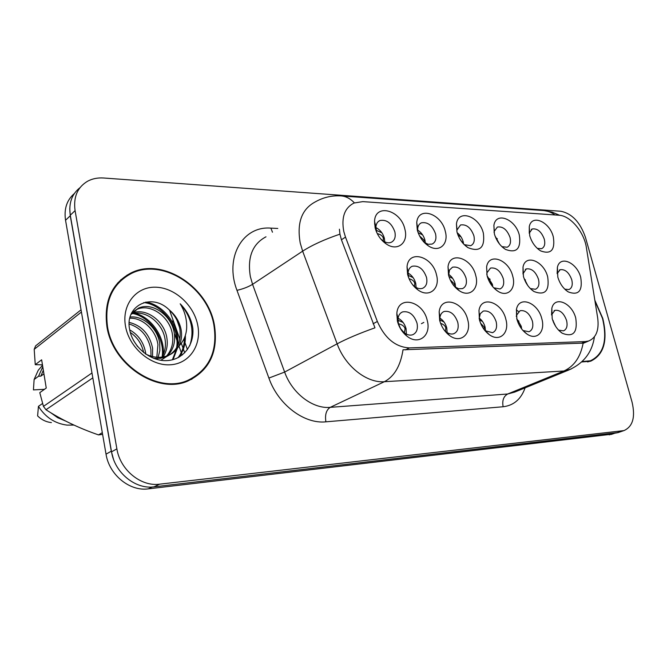 <?xml version="1.0" encoding="UTF-8"?>
<svg xmlns="http://www.w3.org/2000/svg" width="667" height="667" viewBox="0 0 667 667"><rect width="100%" height="100%" fill="white"/><g stroke="black" fill="none" stroke-linecap="round" stroke-linejoin="round"><path stroke-width="1" d="M541.804 318.734C545.648 331.557 536.735 341.02 526.905 333.984C522.078 330.54 518.726 325.588 516.867 319.134L516.466 309.305C519.076 295.206 538.052 302.551 541.804 318.734M522.945 330.507L529.014 331.757C532.449 330.148 533.567 326.58 532.366 321.06C529.581 313.44 525.496 309.988 520.102 310.697L516.533 315.224L516.325 316.558M505.861 319.31C509.821 332.766 499.775 342.505 489.353 334.709C484.525 331.124 481.215 326.138 479.423 319.735L478.973 310.422C481.332 295.006 502.043 302.176 505.861 319.31M485.017 330.674L492.521 332.7C496.131 331.007 497.349 327.339 496.165 321.702C493.305 313.807 489.011 310.263 483.267 311.064L480.24 313.748L479.181 318.693M467.75 319.918C471.836 334.092 460.447 344.097 449.408 335.401C444.614 331.682 441.371 326.672 439.67 320.368L439.169 311.764C441.112 294.831 463.865 301.701 467.75 319.918M444.355 330.282L446.281 332.008C448.933 333.9 451.442 334.459 453.81 333.692C457.62 331.908 458.938 328.139 457.779 322.386C454.844 314.19 450.308 310.547 444.172 311.464C441.871 312.373 440.462 314.332 439.937 317.35L440.037 321.686M427.264 320.569C431.499 335.568 418.484 345.823 406.795 336.026C402.109 332.191 398.974 327.197 397.39 321.044L396.832 313.382C398.132 294.706 423.303 301.084 427.264 320.569M398.366 323.445L400.55 328.623L404.185 332.716C407.145 334.951 409.98 335.626 412.698 334.742C416.7 332.866 418.142 328.989 417.008 323.111C413.982 314.591 409.188 310.847 402.626 311.889C400 312.956 398.457 315.224 398.016 318.684L398.366 323.445M575.763 318.192C577.772 332.541 573.278 337.56 562.264 333.25C557.479 329.94 554.119 325.046 552.193 318.568L551.826 308.354C554.585 295.414 572.069 302.851 575.763 318.192M558.537 330.098L563.49 330.865C566.758 329.331 567.784 325.855 566.558 320.452C563.848 313.09 559.955 309.721 554.886 310.355L551.484 314.916M547.69 276.888C549.625 290.887 545.056 295.764 534 291.537C528.939 288.152 525.421 283.125 523.445 276.455L523.011 267.058C525.463 253.552 543.989 261.197 547.69 276.888M530.332 288.569L535.443 289.278C538.619 287.744 539.628 284.375 538.461 279.19C535.643 271.627 531.591 268.201 526.296 268.909L522.903 273.904M512.748 276.255C516.475 288.828 507.562 297.891 497.632 291.07C492.513 287.544 488.994 282.449 487.085 275.788L486.61 266.858C488.836 252.134 508.988 259.68 512.748 276.255M493.713 287.785L500 288.969C503.335 287.36 504.419 283.909 503.277 278.614C500.375 270.777 496.115 267.267 490.487 268.076L486.952 272.811L486.777 274.462M475.754 275.588C479.581 288.769 469.543 298.074 459.004 290.52C453.86 286.843 450.367 281.699 448.532 275.087L448.016 266.775C449.883 250.659 471.928 258.012 475.754 275.588M454.669 286.685L458.613 288.744L462.464 288.636C465.958 286.943 467.142 283.408 466.016 278.014C463.04 269.885 458.546 266.275 452.534 267.184L449.5 270.018L448.624 275.463M436.501 274.871C440.453 288.753 429.073 298.299 417.892 289.862C412.765 286.043 409.33 280.865 407.587 274.345L407.028 266.842C408.354 249.141 432.616 256.153 436.501 274.871M412.715 284.859L414.832 286.702C417.609 288.594 420.218 289.119 422.645 288.286C426.313 286.502 427.597 282.866 426.496 277.372C423.428 268.926 418.676 265.216 412.256 266.25C409.897 267.25 408.512 269.31 408.104 272.428L408.521 277.364M580.74 277.489C582.783 290.904 578.639 295.723 568.309 291.938C563.332 288.694 559.83 283.742 557.804 277.072L557.395 267.334C559.988 254.902 577.097 262.581 580.74 277.489M564.791 289.17L568.968 289.57C572.003 288.102 572.92 284.817 571.744 279.723C569.001 272.419 565.132 269.076 560.155 269.71L557.112 273.628M519.326 235.159C521.177 248.783 516.558 253.527 505.478 249.4C500.108 245.931 496.415 240.762 494.38 233.884L493.897 225.313C496.006 211.231 515.624 219.109 519.326 235.159M501.876 246.632L507.12 247.249C510.197 245.723 511.172 242.463 510.063 237.485C507.137 229.715 502.91 226.23 497.399 227.03L494.18 231.399L494.047 232.416M483.383 233.317C485.084 247.557 479.99 252.351 468.092 247.707C462.64 244.089 458.938 238.844 456.962 231.966L456.445 223.937C458.237 208.579 479.623 216.358 483.383 233.317M464.232 244.647L470.685 245.714C473.903 244.114 474.962 240.779 473.87 235.718C470.852 227.655 466.408 224.07 460.522 224.979L457.053 229.923L456.445 223.937M445.306 231.374C448.991 244.272 439.011 253.152 428.372 245.865C422.87 242.088 419.176 236.777 417.284 229.94L416.733 222.611C418.051 205.803 441.487 213.365 445.306 231.374M424.07 242.271L428.131 244.272L432.091 244.08C435.459 242.396 436.602 238.986 435.534 233.842C432.416 225.463 427.722 221.786 421.444 222.811C419.326 223.745 418.076 225.613 417.692 228.439L417.775 231.657M404.902 229.306C408.696 242.88 397.39 251.968 386.068 243.83C380.574 239.903 376.922 234.551 375.129 227.78L374.546 221.369C375.171 202.901 401.017 210.097 404.902 229.306M380.832 239.036L383.058 240.887C385.968 242.78 388.669 243.263 391.145 242.346C394.664 240.57 395.898 237.077 394.856 231.849C391.637 223.128 386.668 219.351 379.94 220.519C377.547 221.602 376.205 223.753 375.913 226.963L376.68 232.358M553.318 236.902C555.278 249.967 551.092 254.652 540.745 250.95C535.476 247.64 531.807 242.555 529.723 235.693L529.273 226.705C531.582 213.748 549.666 221.669 553.318 236.902M537.285 248.374L541.571 248.699C544.514 247.232 545.414 244.055 544.289 239.161C541.437 231.657 537.427 228.264 532.233 228.964L529.189 233.225M516.708 318.484L521.227 326.238L521.694 328.989M479.181 318.034C482.049 320.227 484.017 323.228 485.076 327.022L485.534 331.082M439.853 318.076C443.263 320.268 445.564 323.528 446.757 327.856L447.14 332.591M398.074 318.209C402.068 320.343 404.744 323.862 406.086 328.748L406.353 334.1M552.509 319.635L555.586 326.255M523.87 277.872L527.697 285.443M487.085 275.796L492.363 284.25L492.796 286.768M448.574 274.287C451.826 276.522 454.019 279.69 455.169 283.817L455.611 287.377M408.046 273.053C411.881 275.246 414.44 278.681 415.741 283.358L416.133 287.51M494.989 235.851L499.483 244.014M457.178 232.741C460.13 235.001 462.139 238.027 463.198 241.804L463.582 243.98M417.625 230.107C421.261 232.349 423.695 235.693 424.946 240.128L425.354 243.13M375.888 227.564C380.14 229.74 382.975 233.333 384.375 238.344L384.759 241.863M345.506 237.127L343.805 231.549C341.179 217.375 344.589 207.862 354.035 203.018L362.806 201.626L559.029 215.233C570.393 215.658 584.175 232.091 586.385 247.615L597.682 317.934C599.224 330.065 596.231 337.752 588.686 340.995L585.343 341.579L409.421 347.899C395.523 347.115 384.834 338.311 377.347 321.477L345.506 237.127L341.421 239.77L339.928 234.159L339.42 229.206M173.378 329.131L172.861 325.263M172.778 322.67L172.953 319.751M182.166 355.086L181.516 353.26M181.249 352.518L178.956 346.056M178.364 344.405L177.897 343.063M176.888 340.245L174.821 334.409M531.332 240.062L532.8 242.805M518.451 311.489L516.341 309.88M402.61 311.889L401.125 312.69M106.912 326.605C112.623 365.341 158.029 394.647 187.936 380.999C209.713 370.327 218.518 351.601 214.365 324.829C207.921 286.643 162.331 256.962 130.982 272.961C111.739 283.317 103.71 301.192 106.912 326.605M191.421 379.44L195.047 376.63M581.699 361.956L590.57 361.239C603.96 354.819 608.029 340.537 602.785 318.392L594.839 300.242M588.811 361.714L589.836 361.03M127.022 275.121L129.448 274.179M79.982 187.685C71.803 194.114 68.568 203.277 70.285 215.191L111.531 451.842C114.732 472.736 135.451 489.545 154.019 486.852L618.401 432.491M571.069 369.059L563.907 370.994C574.129 366.333 580.54 357.037 583.15 343.096L403.018 349.783C400.525 365.824 394.322 376.471 384.392 381.707C366.692 383.208 345.181 366.275 337.135 343.822C347.04 338.594 359.655 333.267 374.971 327.822L341.421 239.77M585.434 237.294C580.19 222.219 571.978 213.54 560.805 211.256L103.627 178.006C97.69 177.605 92.338 178.673 87.569 181.232C77.414 187.335 73.245 197.132 75.079 210.639L116.883 448.866C120.135 469.901 140.979 486.86 159.613 484.175L623.978 430.59C632.833 426.572 635.526 417.083 632.066 402.143L585.434 237.294M124.746 277.414L120.769 279.823M74.304 193.588C66.808 200.058 63.89 208.946 65.541 220.252L106.028 454.152C109.18 474.896 129.782 491.562 148.274 488.861L611.956 434.192M69.76 208.621L70.268 215.766L111.297 451.209L113.457 459.088M553.26 320.702L552.726 320.285M121.219 280.282L117.509 283.133M213.849 324.837C207.47 287.043 162.356 257.67 131.341 273.495C112.281 283.742 104.335 301.442 107.504 326.597C113.165 364.932 158.104 393.93 187.702 380.415C209.238 369.851 217.951 351.326 213.849 324.837M129.706 329.873C138.461 334.859 143.772 342.521 145.631 352.851L145.781 354.085M129.223 322.386C141.821 325.638 149.616 334.25 152.61 348.207L152.535 356.595M129.165 323.995C140.904 327.78 148.132 336.235 150.859 349.375L150.992 356.178M130.107 317.05C143.322 315.441 157.804 328.464 159.721 343.472L159.855 350.492L158.146 357.337M157.62 358.554L157.154 359.488M129.807 318.234C142.63 317.567 156.095 330.29 157.929 344.664L156.82 357.27M156.336 358.554L156.07 359.18M131.983 313.123C145.79 307.212 164.874 321.119 166.967 338.653C167.917 345.323 166.625 351.434 163.107 356.987M131.291 314.032C145.106 309.154 163.082 322.911 165.141 339.87C166.033 346.048 164.957 351.809 161.914 357.162M130.974 314.499L138.503 308.137C152.301 301.559 172.219 315.699 174.362 333.733C175.479 342.446 173.212 349.783 167.575 355.761M166.942 356.353L160.839 360.263M131.799 312.698L136.693 309.463C150.484 302.885 170.368 316.975 172.495 334.976C173.587 343.155 171.586 350.217 166.5 356.145M166.492 356.645L168.384 355.428C172.461 353.668 175.763 350.867 178.281 347.015L178.723 346.29C181.432 341.179 182.208 335.509 181.04 329.29C179.373 321.394 175.321 314.824 168.893 309.58C175.029 315.233 178.731 322.028 179.998 329.982C181.174 342.613 176.672 351.501 166.492 356.645L160.355 358.329L153.702 358.362M168.384 355.428C160.83 358.362 153.185 357.854 145.456 353.919M130.282 332.408C137.36 337.26 141.829 343.989 143.672 352.576M168.893 309.58C151.351 292.421 124.796 305.694 129.573 329.098C132.283 346.431 150.05 361.347 166.458 360.622C182.916 360.113 194.305 345.256 192.838 328.389L192.505 326.413C190.72 317.809 186.618 310.28 180.19 303.81C184.784 311.281 186.943 319.301 186.66 327.881C186.318 335.092 183.675 341.229 178.723 346.29M125.521 326.296C129.223 347.632 150.5 365.849 169.843 364.807C189.261 364.074 201.868 345.314 197.724 325.104C193.847 304.877 174.337 287.269 155.136 287.194C135.893 286.81 121.536 304.969 125.521 326.296M42.455 364.832L35.259 364.682L34.2 349.316L35.609 345.873L81.04 309.83M42.53 365.283L38.219 370.302L34.117 379.515L33.433 389.903L44.447 389.328M34.117 379.515L38.544 376.238L40.87 376.13L43.93 373.87M42.78 366.792L38.544 376.238M43.33 370.177L40.87 376.13M35.259 364.682L41.637 359.813L46.248 388.044L39.787 392.655L43.447 406.386L45.981 409.738C61.456 419.76 78.964 428.147 98.508 434.901L102.601 434.375M81.424 312.031L34.2 349.316M43.447 406.386L91.979 372.978M92.821 377.864L45.981 409.738M98.508 434.901L102.309 432.65M42.596 403.468L38.436 406.345L37.61 415.925C41.579 419.793 46.181 422.011 51.401 422.595M38.436 406.345C45.423 417.317 54.986 423.57 67.117 425.121L73.912 425.071M50.717 412.698L57.662 417.667L65.358 420.927M187.185 381.291L191.137 378.873M180.19 303.81C191.437 316.908 194.631 330.857 189.77 345.648M184.459 337.819C184.442 345.373 182.316 351.993 178.081 357.695M143.797 302.56C162.881 304.527 180.107 328.147 176.613 347.857M176.305 349.65L172.378 359.821M133.066 313.557C150.409 317.159 165.183 338.828 162.114 356.82M185.351 335.393C185.734 343.688 183.583 350.975 178.914 357.254M145.773 302.076C163.949 304.594 180.265 326.888 177.714 345.856M177.372 348.324L173.053 359.646M135.076 313.232C151.417 317.242 165.324 337.577 163.182 354.752M133.542 340.512L137.602 346.557M582.108 361.572L590.412 360.789C603.652 354.444 607.679 340.312 602.493 318.401L594.956 300.975M495.706 237.677L497.34 238.819M462.423 242.655L459.605 238.519M457.987 235.118L461.055 236.935M424.02 242.213L423.979 240.103L419.593 235.976M418.109 232.633L422.636 234.934M383.25 241.02L383.358 238.319C382.783 236.035 380.757 234.459 377.272 233.608M376.121 230.24L381.891 232.808M520.51 327.322L518.417 323.478M518.918 321.127L517.083 319.918M484.134 329.556L484.159 327.047L480.565 323.212M482.574 321.577L479.44 319.776M423.812 322.411L421.419 323.695M445.456 331.341L445.789 327.881C445.248 325.813 443.513 324.295 440.587 323.337M444.055 322.044L439.82 319.91M404.419 332.9L405.061 328.764C404.427 326.305 402.218 324.629 398.432 323.737M403.16 322.536L397.949 320.193M524.32 279.156L525.454 279.982M491.621 285.284L491.479 284.25L489.111 281.174M487.66 277.705L490.145 279.265M454.227 286.176L454.235 283.817L450.192 279.798M448.899 276.413L452.776 278.498M414.524 286.477L414.757 283.358C414.199 281.166 412.298 279.615 409.054 278.698M408.121 275.296L413.156 277.689M177.522 332.616L176.797 333.1M585.343 341.579L581.265 343.322M409.421 347.899L405.444 349.875M377.347 321.477L373.078 323.778M265.991 236.802C252.443 244.005 247.232 257.27 250.35 276.605L252.568 284.334L284.642 372.069L337.135 343.822L302.643 251.159L300.225 243.021C296.682 222.711 301.767 208.971 315.483 201.784C323.287 197.407 331.624 195.439 340.503 195.873C345.548 196.081 350.175 198.407 354.377 202.876M339.928 234.159C324.604 239.37 312.173 245.039 302.643 251.159L252.568 284.334C248.207 286.96 243.013 288.961 236.977 290.337C224.229 257.279 242.896 225.671 270.902 228.131L277.789 228.456M555.019 214.957C551.209 212.173 547.107 210.68 542.73 210.497L341.821 195.973M525.112 387.835C521.077 399.166 513.748 405.469 503.126 406.753C502.009 400.609 503.535 396.356 507.687 393.997L563.907 370.994L384.392 381.707L330.215 407.354L507.687 393.997L514.649 392.113M503.126 406.753L325.905 421.827C304.227 424.229 278.164 404.669 268.893 378.072L236.977 290.337M75.079 210.639L70.285 215.191M116.883 448.866L111.531 451.842M159.613 484.175L154.019 486.852M622.144 430.957L615.691 433.158M268.893 378.072L284.642 372.069C292.104 393.322 312.823 409.079 330.215 407.354C326.246 409.988 324.812 414.816 325.905 421.827M270.902 228.131L272.469 232.216M106.028 454.152L111.297 451.209M148.274 488.861L152.134 487.01M65.541 220.252L70.268 215.766M609.238 434.867L613.532 433.408M176.997 320.285L179.465 327.214M183.775 339.32L184.342 340.912M185.001 342.755L187.427 349.566M462.289 241.787L463.24 241.988M423.979 240.103L424.987 240.312M383.358 238.319L384.425 238.528M521.26 326.38L520.36 326.255M485.109 327.172L484.159 327.047M446.798 328.006L445.789 327.881M406.12 328.898L405.061 328.764M491.479 284.25L492.404 284.409M454.235 283.817L455.211 283.975M414.757 283.358L415.783 283.517M523.011 330.549L526.905 333.984M485.809 331.282L489.353 334.709M446.281 332.008L449.408 335.401M404.185 332.716L406.795 336.026M558.988 330.557L562.264 333.25M530.782 289.019L534 291.537M493.788 287.836L497.632 291.07M455.519 287.31L459.004 290.52M414.832 286.702L417.892 289.862M565.691 290.012L568.309 291.938M502.384 247.098L505.478 249.4M464.274 244.672L468.092 247.707M424.912 242.863L428.372 245.865M383.058 240.887L386.068 243.83M538.252 249.216L540.745 250.95M588.686 340.995L583.108 343.372M531.274 229.498L532.233 228.964M374.546 223.987L375.096 223.628M378.222 221.627L379.94 220.519M559.321 270.118L560.155 269.71M525.338 269.401L526.296 268.909M554.085 310.73L554.886 310.355M396.723 315.041L397.148 314.816M529.264 232.858L529.273 226.705M375.913 226.963L374.546 221.369M417.692 228.439L416.733 222.611M494.18 231.399L493.897 225.313M557.153 273.437L557.395 267.334M408.104 272.428L407.028 266.842M448.699 272.578L448.016 266.775M486.952 272.811L486.61 266.858M523.045 273.103L523.011 267.058M551.609 314.365L551.826 308.354M398.016 318.684L396.832 313.382M439.937 317.35L439.169 311.764M479.373 316.216L478.973 310.422M516.533 315.224L516.466 309.305M559.655 215.291L552.118 212.139L543.972 210.58M594.405 336.843C592.179 352.426 583.525 363.532 568.434 370.152L514.957 391.988M623.978 430.59L617.525 432.783M128.239 275.129L130.982 272.961M611.089 434.492L614.666 433.275M184.709 352.81L183.392 349.091M183 348.007L181.332 343.305M179.873 339.22L169.543 310.163M136.693 309.463L138.494 308.137M184.926 382.066L187.702 380.415M587.594 361.948L590.412 360.789"/></g></svg>
